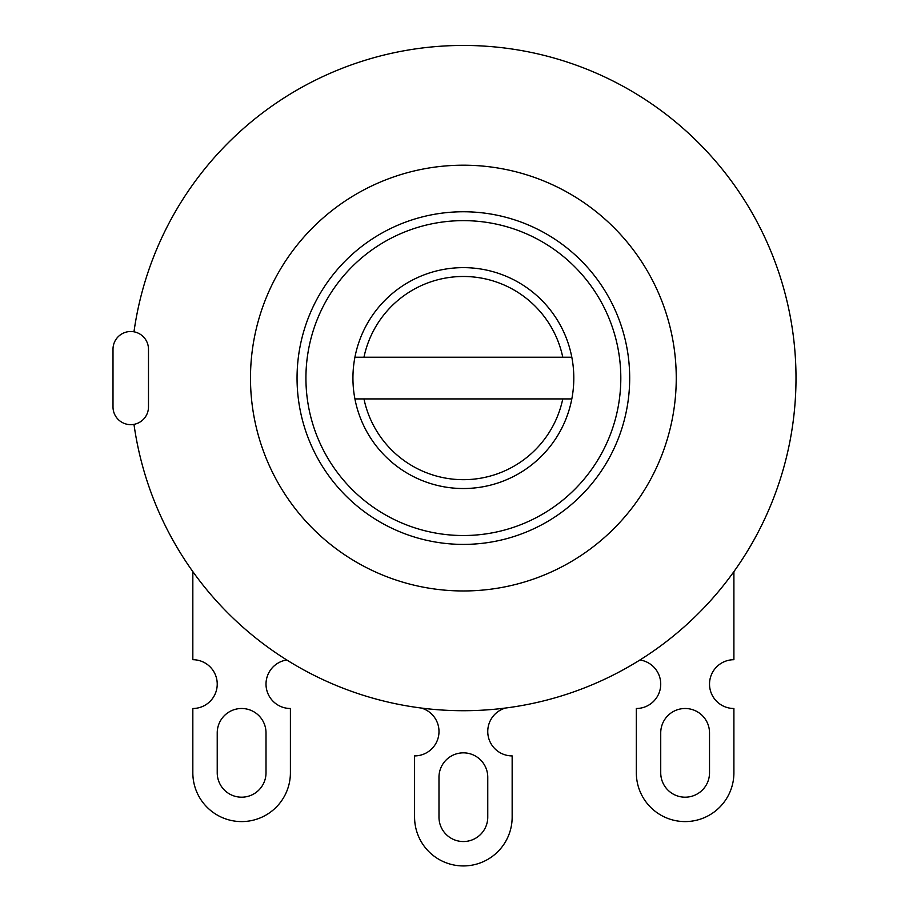 <?xml version="1.0" encoding="UTF-8"?>
<svg xmlns="http://www.w3.org/2000/svg" width="909" height="909" viewBox="0 0 909 909"><rect width="100%" height="100%" fill="white"/><g stroke="black" fill="none" stroke-linecap="round" stroke-linejoin="round"><path stroke-width="1.36" d="M133.975 331.808A332.626 332.626 0 0 1 486.565 46.257A332.626 332.626 0 0 1 796 378.076A332.626 332.626 0 0 1 486.565 709.906A332.626 332.626 0 0 1 133.975 424.355M676.251 378.076A212.888 212.888 0 0 0 463.374 165.199A212.888 212.888 0 0 0 250.486 378.076A212.888 212.888 0 0 0 463.374 590.964A212.888 212.888 0 0 0 676.251 378.076M463.374 211.763A166.313 166.313 90 0 1 629.687 378.076A166.313 166.313 90 0 1 463.374 544.4A166.313 166.313 0 0 0 629.687 378.076A166.313 166.313 0 0 0 463.374 211.763A166.313 166.313 0 0 0 297.05 378.076A166.313 166.313 0 0 0 463.374 544.4A166.313 166.313 0 0 1 297.05 378.076A166.313 166.313 0 0 1 463.374 211.763M463.374 535.526A157.45 157.45 -90 0 1 305.924 378.076A157.45 157.45 -90 0 1 463.374 220.637A157.45 157.45 90 0 1 620.813 378.076A157.45 157.45 90 0 1 463.374 535.526M573.806 378.076A110.432 110.432 0 0 0 571.818 357.237L562.773 357.237A101.558 101.558 0 0 0 363.964 357.237L354.919 357.237A110.432 110.432 0 0 0 354.919 398.926L363.964 398.926A101.558 101.558 0 0 0 562.773 398.926L571.818 398.926A110.432 110.432 0 0 0 573.806 378.076M354.919 357.237A110.432 110.432 0 0 1 571.818 357.237L363.964 357.237M571.818 398.926A110.432 110.432 0 0 1 354.919 398.926L562.773 398.926M113 406.902A17.737 17.737 0 0 0 130.737 424.651A17.737 17.737 0 0 0 148.485 406.902L148.485 349.249A17.737 17.737 0 0 0 130.737 331.512A17.737 17.737 0 0 0 113 349.249L113 406.902M192.833 571.602L192.833 659.707A24.395 24.395 0 0 1 217.228 684.102A24.395 24.395 0 0 1 192.833 708.497L192.833 772.798A48.791 48.791 0 0 0 241.612 821.588A48.791 48.791 0 0 0 290.403 772.798L290.403 708.497A24.395 24.395 0 0 1 266.076 685.909A24.395 24.395 0 0 1 286.801 659.979M266.007 732.881L266.007 772.798A24.395 24.395 0 0 1 241.612 797.193A24.395 24.395 0 0 1 217.228 772.798L217.228 732.881A24.395 24.395 0 0 1 241.612 708.497A24.395 24.395 0 0 1 266.007 732.881M505.552 708.02A24.395 24.395 0 0 0 512.153 755.902L512.153 817.157A48.791 48.791 0 0 1 463.374 865.936A48.791 48.791 0 0 1 414.584 817.157L414.584 755.902A24.395 24.395 0 0 0 421.197 708.02M438.979 817.157A24.395 24.395 0 0 0 463.374 841.541A24.395 24.395 0 0 0 487.758 817.157L487.758 777.24A24.395 24.395 0 0 0 463.374 752.845A24.395 24.395 0 0 0 438.979 777.24L438.979 817.157M733.904 571.602L733.904 659.707A24.395 24.395 0 0 0 709.52 684.102A24.395 24.395 0 0 0 733.904 708.497L733.904 772.798A48.791 48.791 0 0 1 685.125 821.588A48.791 48.791 0 0 1 636.334 772.798L636.334 708.497A24.395 24.395 0 0 0 660.661 685.909A24.395 24.395 0 0 0 639.947 659.979M660.729 772.798A24.395 24.395 0 0 0 685.125 797.193A24.395 24.395 0 0 0 709.52 772.798L709.52 732.881A24.395 24.395 0 0 0 685.125 708.497A24.395 24.395 0 0 0 660.729 732.881L660.729 772.798"/></g></svg>
